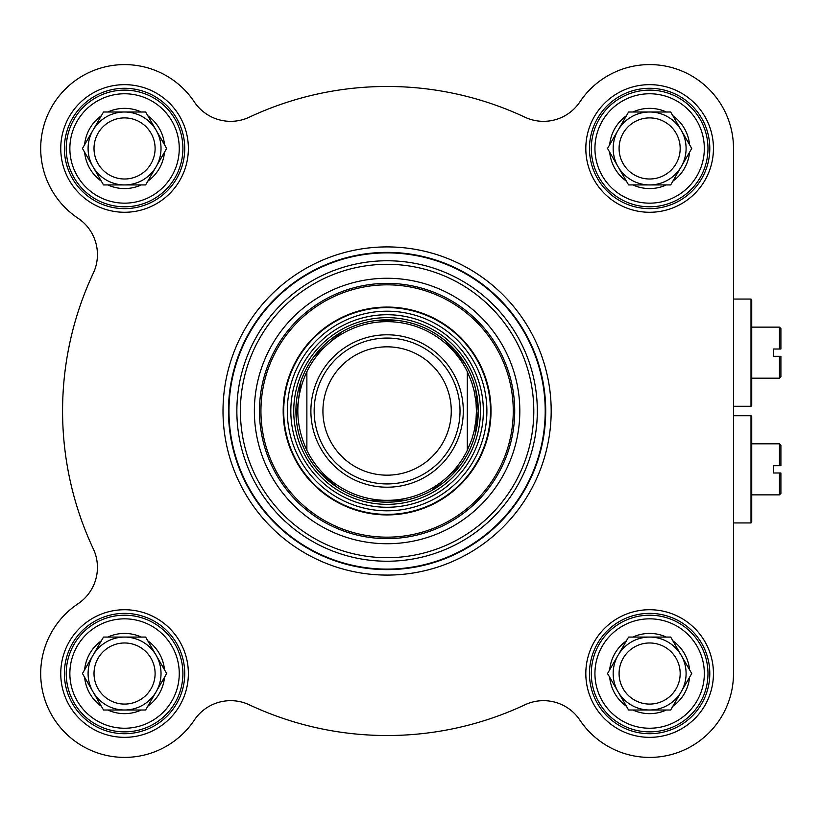 <?xml version="1.0" encoding="UTF-8"?>
<svg xmlns="http://www.w3.org/2000/svg" width="822" height="822" viewBox="0 0 822 822"><rect width="100%" height="100%" fill="white"/><g stroke="black" fill="none" stroke-linecap="round" stroke-linejoin="round"><path stroke-width="1.23" d="M306.873 450.312C294.81 424.101 294.81 397.899 306.873 371.688L306.873 450.312L306.873 371.688A89.331 89.331 0 0 1 467.317 371.688L471.746 382.435L474.119 390.82L476.01 402.287L476.431 411L476.01 419.713L474.119 431.18L471.746 439.565L467.317 450.312L467.317 371.688L467.317 450.312A89.331 89.331 0 0 1 306.873 450.312A89.331 89.331 0 0 0 467.317 450.312M467.317 371.688A89.331 89.331 0 0 0 306.873 371.688A89.331 89.331 0 0 1 467.317 371.688M475.157 434.55L478.25 411A91.16 91.16 0 0 0 341.52 332.057A91.16 91.16 0 0 0 341.52 489.943A91.16 91.16 0 0 0 478.25 411L475.702 389.597M460.022 411A72.922 72.922 0 0 0 350.634 347.84A72.922 72.922 0 0 0 350.634 474.16A72.922 72.922 0 0 0 460.022 411M451.268 411A64.178 64.178 0 0 0 355.012 355.423A64.178 64.178 0 0 0 355.012 466.577A64.178 64.178 0 0 0 451.268 411M751 415.737L751 522.946L751.729 522.217L751.729 416.466L751 415.737L733.501 415.737M780.9 472.989L780.9 493.406L779.441 494.865L779.441 472.989L780.9 472.989L773.605 472.989L773.605 465.694L780.9 465.694L780.9 445.277L779.441 443.818L779.441 465.694L780.9 465.694M514.716 411A127.626 127.626 0 0 1 323.282 521.528A127.626 127.626 0 0 1 323.282 300.472A127.626 127.626 0 0 1 514.716 411M184.724 673.537A60.16 60.16 0 0 1 94.479 725.641A60.16 60.16 0 0 1 94.479 621.432A60.16 60.16 0 0 1 184.724 673.537M188.372 673.537A63.808 63.808 0 0 0 92.66 618.278A63.808 63.808 0 0 0 92.66 728.795A63.808 63.808 0 0 0 188.372 673.537M184.724 148.463A60.16 60.16 0 0 1 94.479 200.568A60.16 60.16 0 0 1 94.479 96.359A60.16 60.16 0 0 1 184.724 148.463M188.372 148.463A63.808 63.808 0 0 0 92.66 93.205A63.808 63.808 0 0 0 92.66 203.722A63.808 63.808 0 0 0 188.372 148.463M709.797 673.537A60.16 60.16 0 0 1 619.552 725.641A60.16 60.16 0 0 1 619.552 621.432A60.16 60.16 0 0 1 709.797 673.537M713.445 673.537A63.808 63.808 0 0 0 617.723 618.278A63.808 63.808 0 0 0 617.723 728.795A63.808 63.808 0 0 0 713.445 673.537M709.797 148.463A60.16 60.16 0 0 1 619.552 200.568A60.16 60.16 0 0 1 619.552 96.359A60.16 60.16 0 0 1 709.797 148.463M713.445 148.463A63.808 63.808 0 0 0 617.723 93.205A63.808 63.808 0 0 0 617.723 203.722A63.808 63.808 0 0 0 713.445 148.463M519.823 411A132.722 132.722 0 0 0 320.734 296.054A132.722 132.722 0 0 0 320.734 525.946A132.722 132.722 0 0 0 519.823 411M93.297 273.171A43.751 43.751 0 0 0 77.987 218.21A43.751 43.751 0 0 1 93.297 273.171A324.526 324.526 0 0 0 93.297 548.829A43.751 43.751 0 0 1 77.987 603.79A83.865 83.865 0 0 0 65.257 732.834A83.865 83.865 0 0 0 194.3 720.113A43.751 43.751 0 0 1 249.272 704.803A324.526 324.526 0 0 0 524.919 704.803A43.751 43.751 0 0 1 579.89 720.113A83.865 83.865 0 0 0 733.501 673.537L733.501 522.946L751 522.946M77.987 218.21A83.865 83.865 0 0 1 65.257 89.166A83.865 83.865 0 0 1 194.3 101.887A43.751 43.751 0 0 0 249.272 117.197A324.526 324.526 0 0 1 524.919 117.197A43.751 43.751 0 0 0 579.89 101.887A83.865 83.865 0 0 1 733.501 148.463L733.501 673.537M545.716 411A158.615 158.615 0 0 0 307.788 273.634A158.615 158.615 0 0 0 307.788 548.366A158.615 158.615 0 0 0 545.716 411M551.182 411A164.081 164.081 0 0 0 305.054 268.897A164.081 164.081 0 0 0 305.054 553.103A164.081 164.081 0 0 0 551.182 411M283.179 411A103.921 103.921 0 0 0 439.061 500.999A103.921 103.921 0 0 0 439.061 321.001A103.921 103.921 0 0 0 283.179 411M483.357 411A96.266 96.266 0 0 0 338.962 327.629A96.266 96.266 0 0 0 338.962 494.371A96.266 96.266 0 0 0 483.357 411M619.089 673.537A30.537 30.537 0 0 1 676.085 658.268A30.537 30.537 0 0 1 657.538 703.036A30.537 30.537 0 0 1 619.089 673.537M632.919 710.003L628.583 710.003L618.052 691.764A36.466 36.466 0 0 1 649.637 637.071A36.466 36.466 0 0 1 681.212 691.764L672.858 706.242A40.114 40.114 0 0 0 689.566 677.297L681.212 691.764A36.466 36.466 0 0 1 649.637 710.003L632.919 710.003A40.114 40.114 0 0 0 666.344 710.003L649.637 710.003A36.466 36.466 0 0 1 618.052 691.764L607.53 673.537L628.583 637.071L670.68 637.071L689.566 669.776A40.114 40.114 0 0 0 672.858 640.831M609.698 677.297A40.114 40.114 0 0 0 626.405 706.242M626.405 640.831A40.114 40.114 0 0 0 609.698 669.776M666.344 637.071A40.114 40.114 0 0 0 632.919 637.071M707.978 673.537A58.341 58.341 0 0 0 620.466 623.014A58.341 58.341 0 0 0 620.466 724.059A58.341 58.341 0 0 0 707.978 673.537A58.341 58.341 0 0 0 620.466 623.014A58.341 58.341 0 0 0 620.466 724.059A58.341 58.341 0 0 0 707.978 673.537M619.089 148.463A30.537 30.537 0 0 1 676.085 133.195A30.537 30.537 0 0 1 657.538 177.963A30.537 30.537 0 0 1 619.089 148.463M632.919 184.929L628.583 184.929L618.052 166.691A36.466 36.466 0 0 1 649.637 111.998A36.466 36.466 0 0 1 681.212 166.691L672.858 181.169A40.114 40.114 0 0 0 689.566 152.224L681.212 166.691A36.466 36.466 0 0 1 649.637 184.929L632.919 184.929A40.114 40.114 0 0 0 666.344 184.929L649.637 184.929A36.466 36.466 0 0 1 618.052 166.691L607.53 148.463L628.583 111.998L670.68 111.998L689.566 144.703A40.114 40.114 0 0 0 672.858 115.758M609.698 152.224A40.114 40.114 0 0 0 626.405 181.169M626.405 115.758A40.114 40.114 0 0 0 609.698 144.703M666.344 111.998A40.114 40.114 0 0 0 632.919 111.998M707.978 148.463A58.341 58.341 0 0 0 620.466 97.941A58.341 58.341 0 0 0 620.466 198.986A58.341 58.341 0 0 0 707.978 148.463A58.341 58.341 0 0 0 620.466 97.941A58.341 58.341 0 0 0 620.466 198.986A58.341 58.341 0 0 0 707.978 148.463M94.016 148.463A30.537 30.537 0 0 1 151.012 133.195A30.537 30.537 0 0 1 132.465 177.963A30.537 30.537 0 0 1 94.016 148.463M107.846 184.929L103.51 184.929L92.978 166.691A36.466 36.466 0 0 1 124.564 111.998A36.466 36.466 0 0 1 156.139 166.691L147.785 181.169A40.114 40.114 0 0 0 164.492 152.224L156.139 166.691A36.466 36.466 0 0 1 124.564 184.929L107.846 184.929A40.114 40.114 0 0 0 141.271 184.929L124.564 184.929A36.466 36.466 0 0 1 92.978 166.691L82.457 148.463L103.51 111.998L145.617 111.998L164.492 144.703A40.114 40.114 0 0 0 147.785 115.758M84.625 152.224A40.114 40.114 0 0 0 101.342 181.169M101.342 115.758A40.114 40.114 0 0 0 84.625 144.703M141.271 111.998A40.114 40.114 0 0 0 107.846 111.998M182.905 148.463A58.341 58.341 0 0 0 95.393 97.941A58.341 58.341 0 0 0 95.393 198.986A58.341 58.341 0 0 0 182.905 148.463A58.341 58.341 0 0 0 95.393 97.941A58.341 58.341 0 0 0 95.393 198.986A58.341 58.341 0 0 0 182.905 148.463M94.016 673.537A30.537 30.537 0 0 1 151.012 658.268A30.537 30.537 0 0 1 132.465 703.036A30.537 30.537 0 0 1 94.016 673.537M107.846 710.003L103.51 710.003L92.978 691.764A36.466 36.466 0 0 1 124.564 637.071A36.466 36.466 0 0 1 156.139 691.764L147.785 706.242A40.114 40.114 0 0 0 164.492 677.297L156.139 691.764A36.466 36.466 0 0 1 124.564 710.003L107.846 710.003A40.114 40.114 0 0 0 141.271 710.003L124.564 710.003A36.466 36.466 0 0 1 92.978 691.764L82.457 673.537L103.51 637.071L145.617 637.071L164.492 669.776A40.114 40.114 0 0 0 147.785 640.831M84.625 677.297A40.114 40.114 0 0 0 101.342 706.242M101.342 640.831A40.114 40.114 0 0 0 84.625 669.776M141.271 637.071A40.114 40.114 0 0 0 107.846 637.071M182.905 673.537A58.341 58.341 0 0 0 95.393 623.014A58.341 58.341 0 0 0 95.393 724.059A58.341 58.341 0 0 0 182.905 673.537A58.341 58.341 0 0 0 95.393 623.014A58.341 58.341 0 0 0 95.393 724.059A58.341 58.341 0 0 0 182.905 673.537M164.492 144.703L166.661 148.463L164.492 152.224M147.785 181.169L145.617 184.929L141.271 184.929M164.492 669.776L166.661 673.537L164.492 677.297M147.785 706.242L145.617 710.003L141.271 710.003M689.566 669.776L691.734 673.537L689.566 677.297M672.858 706.242L670.68 710.003L666.344 710.003M689.566 144.703L691.734 148.463L689.566 152.224M672.858 181.169L670.68 184.929L666.344 184.929M613.171 148.463A36.466 36.466 0 0 1 618.052 130.236M613.171 673.537A36.466 36.466 0 0 1 618.052 655.309M88.098 673.537A36.466 36.466 0 0 1 92.978 655.309M88.098 148.463A36.466 36.466 0 0 1 92.978 130.236M751 299.054L751 406.263L751.729 405.534L751.729 299.783L751 299.054L733.501 299.054M780.9 356.306L780.9 376.723L779.441 378.182L779.441 356.306L780.9 356.306L773.605 356.306L773.605 349.011L780.9 349.011L780.9 328.595L779.441 327.135L779.441 349.011L780.9 349.011M733.501 268.794L733.501 148.463M249.272 704.803A43.751 43.751 0 0 0 194.3 720.113M463.3 411A76.21 76.21 0 0 1 348.99 476.996A76.21 76.21 0 0 1 348.99 345.004A76.21 76.21 0 0 1 463.3 411M533.797 411A146.706 146.706 0 0 0 313.747 283.95A146.706 146.706 0 0 0 313.747 538.05A146.706 146.706 0 0 0 533.797 411M537.321 411A150.22 150.22 0 0 0 311.98 280.898A150.22 150.22 0 0 0 311.98 541.102A150.22 150.22 0 0 0 537.321 411M545.212 411A158.122 158.122 0 0 0 308.034 274.065A158.122 158.122 0 0 0 308.034 547.935A158.122 158.122 0 0 0 545.212 411M478.281 411A91.18 91.18 0 0 0 387.1 319.82A91.18 91.18 0 0 0 295.92 411A91.18 91.18 0 0 0 387.1 502.18A91.18 91.18 0 0 0 478.281 411M480.438 411A93.348 93.348 0 0 0 340.421 330.156A93.348 93.348 0 0 0 340.421 491.844A93.348 93.348 0 0 0 480.438 411M260.934 411A126.167 126.167 0 0 0 450.179 520.264A126.167 126.167 0 0 0 450.179 301.736A126.167 126.167 0 0 0 260.934 411M283.703 411A103.397 103.397 0 0 0 438.794 500.547A103.397 103.397 0 0 0 438.794 321.453A103.397 103.397 0 0 0 283.703 411M287.299 411A99.801 99.801 0 0 0 387.1 510.801A99.801 99.801 0 0 0 486.891 411A99.801 99.801 0 0 0 387.1 311.199A99.801 99.801 0 0 0 287.299 411M704.331 673.537A54.694 54.694 0 0 1 622.285 720.904A54.694 54.694 0 0 1 622.285 626.169A54.694 54.694 0 0 1 704.331 673.537M704.331 148.463A54.694 54.694 0 0 1 622.285 195.831A54.694 54.694 0 0 1 622.285 101.096A54.694 54.694 0 0 1 704.331 148.463M179.258 148.463A54.694 54.694 0 0 1 97.212 195.831A54.694 54.694 0 0 1 97.212 101.096A54.694 54.694 0 0 1 179.258 148.463M179.258 673.537A54.694 54.694 0 0 1 97.212 720.904A54.694 54.694 0 0 1 97.212 626.169A54.694 54.694 0 0 1 179.258 673.537M751.729 494.865L779.441 494.865M751.729 443.818L779.441 443.818M464.625 363.057L444.383 340.092M398.526 320.559L374.76 320.683M341.438 332.098L314.066 356.44M300.924 381.264L296.177 417.586M318.72 471.283L336.619 486.901M369.17 500.382L405.801 500.218M432.074 490.292L459.652 466.187M733.501 406.263L751 406.263M751.729 378.182L779.441 378.182M751.729 327.135L779.441 327.135"/></g></svg>
